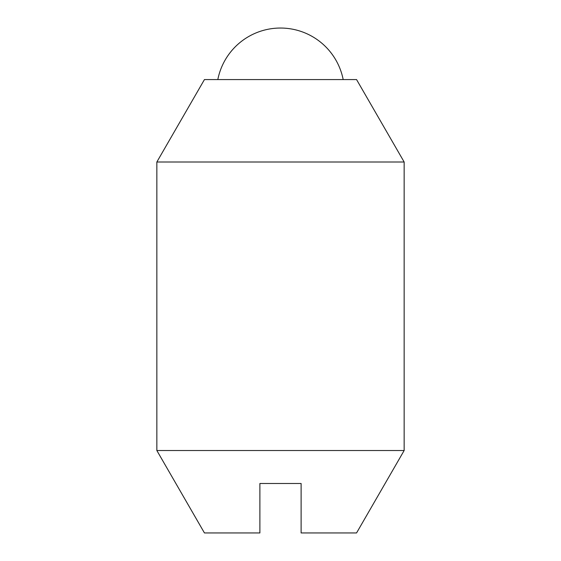 <?xml version="1.0" encoding="UTF-8"?>
<svg xmlns="http://www.w3.org/2000/svg" width="561" height="561" viewBox="0 0 561 561"><rect width="100%" height="100%" fill="white"/><g stroke="black" fill="none" stroke-linecap="round" stroke-linejoin="round"><path stroke-width="0.84" d="M343.178 79.571A63.884 63.884 0 0 0 217.822 79.571M156.849 162.003L204.442 79.571L356.558 79.571L404.151 162.003L404.151 450.518L356.558 532.95L301.11 532.95L301.11 483.491L259.89 483.491L259.89 532.95L204.442 532.95L156.849 450.518L156.849 162.003L404.151 162.003M156.849 450.518L404.151 450.518"/></g></svg>
